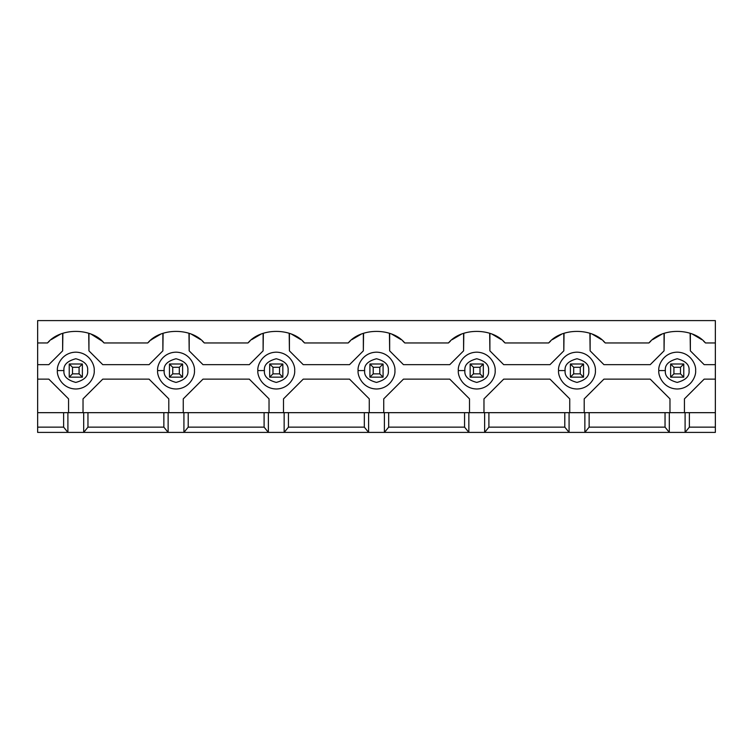 <?xml version="1.0" encoding="UTF-8"?>
<svg xmlns="http://www.w3.org/2000/svg" width="753" height="753" viewBox="0 0 753 753"><rect width="100%" height="100%" fill="white"/><g stroke="black" fill="none" stroke-linecap="round" stroke-linejoin="round"><path stroke-width="1.13" d="M69.22 377.159L69.22 364L82.378 364L82.378 377.159L69.22 377.159L72.504 373.865L79.084 373.865L79.084 367.295L72.504 367.295L72.504 373.865L72.504 367.295L69.22 364L69.22 377.159L82.378 377.159L79.084 373.865L72.504 373.865L69.22 377.159M69.22 364L72.504 367.295L79.084 367.295L82.378 364L69.22 364M82.378 364L79.084 367.295L79.084 373.865L82.378 377.159L82.378 364M670.622 377.159L670.622 364L683.78 364L683.78 377.159L670.622 377.159L673.916 373.865L680.496 373.865L680.496 367.295L673.916 367.295L673.916 373.865L673.916 367.295L670.622 364L670.622 377.159L683.78 377.159L680.496 373.865L673.916 373.865L670.622 377.159M670.622 364L673.916 367.295L680.496 367.295L683.78 364L670.622 364M683.78 364L680.496 367.295L680.496 373.865L683.78 377.159L683.78 364M169.453 377.159L169.453 364L182.612 364L182.612 377.159L169.453 377.159L172.738 373.865L179.318 373.865L179.318 367.295L172.738 367.295L172.738 373.865L172.738 367.295L169.453 364L169.453 377.159L182.612 377.159L179.318 373.865L172.738 373.865L169.453 377.159M169.453 364L172.738 367.295L179.318 367.295L182.612 364L169.453 364M182.612 364L179.318 367.295L179.318 373.865L182.612 377.159L182.612 364M269.687 377.159L269.687 364L282.846 364L282.846 377.159L269.687 377.159L272.981 373.865L279.551 373.865L279.551 367.295L272.981 367.295L272.981 373.865L272.981 367.295L269.687 364L269.687 377.159L282.846 377.159L279.551 373.865L272.981 373.865L269.687 377.159M269.687 364L272.981 367.295L279.551 367.295L282.846 364L269.687 364M282.846 364L279.551 367.295L279.551 373.865L282.846 377.159L282.846 364M369.921 377.159L369.921 364L383.079 364L383.079 377.159L369.921 377.159L373.215 373.865L379.785 373.865L379.785 367.295L373.215 367.295L373.215 373.865L373.215 367.295L369.921 364L369.921 377.159L383.079 377.159L379.785 373.865L373.215 373.865L369.921 377.159M369.921 364L373.215 367.295L379.785 367.295L383.079 364L369.921 364M383.079 364L379.785 367.295L379.785 373.865L383.079 377.159L383.079 364M470.154 377.159L470.154 364L483.313 364L483.313 377.159L470.154 377.159L473.449 373.865L480.019 373.865L480.019 367.295L473.449 367.295L473.449 373.865L473.449 367.295L470.154 364L470.154 377.159L483.313 377.159L480.019 373.865L473.449 373.865L470.154 377.159M470.154 364L473.449 367.295L480.019 367.295L483.313 364L470.154 364M483.313 364L480.019 367.295L480.019 373.865L483.313 377.159L483.313 364M570.388 377.159L570.388 364L583.547 364L583.547 377.159L570.388 377.159L573.682 373.865L580.262 373.865L580.262 367.295L573.682 367.295L573.682 373.865L573.682 367.295L570.388 364L570.388 377.159L583.547 377.159L580.262 373.865L573.682 373.865L570.388 377.159M570.388 364L573.682 367.295L580.262 367.295L583.547 364L570.388 364M583.547 364L580.262 367.295L580.262 373.865L583.547 377.159L583.547 364M564.797 427.139L564.797 412.672L488.904 412.672L488.904 427.139L564.797 427.139L488.904 427.139L484.631 432.401L569.08 432.401L564.797 427.139L569.08 432.401L468.846 432.401L464.563 427.139L464.563 412.672L715.35 412.672L689.371 412.672L689.371 427.139L715.35 427.139L715.35 379.136L715.35 427.139L689.371 427.139L685.098 432.401L715.35 432.401L715.35 427.139L715.35 432.401L669.313 432.401L665.04 427.139L665.04 412.672L589.138 412.672L589.138 427.139L665.04 427.139L589.138 427.139L584.865 432.401L669.313 432.401L569.08 432.401L569.08 412.672L564.797 412.672L564.797 427.139M565.126 370.58C564.458 376.18 568.402 380.124 576.967 382.42C585.533 380.124 589.477 376.18 588.808 370.58C589.477 364.979 585.533 361.035 576.967 358.739C568.402 361.035 564.458 364.979 565.126 370.58C564.458 364.979 568.402 361.035 576.967 358.739C585.533 361.035 589.477 364.979 588.808 370.58C589.477 376.18 585.533 380.124 576.967 382.42C568.402 380.124 564.458 376.18 565.126 370.58L558.557 370.58C557.813 365.196 563.338 352.413 576.967 352.169C590.597 352.413 596.122 365.196 595.388 370.58C596.122 375.963 590.597 388.746 576.967 389C563.338 388.746 557.813 375.963 558.557 370.58C557.813 375.963 563.338 388.746 576.967 389C590.597 388.746 596.122 375.963 595.388 370.58C596.122 365.196 590.597 352.413 576.967 352.169C563.338 352.413 557.813 365.196 558.557 370.58L565.126 370.58M37.65 412.672L464.563 412.672L388.67 412.672L388.67 427.139L464.563 427.139L388.67 427.139L384.397 432.401L468.846 432.401L368.603 432.401L364.33 427.139L364.33 412.672L288.437 412.672L288.437 427.139L364.33 427.139L288.437 427.139L284.154 432.401L368.603 432.401L268.369 432.401L264.096 427.139L264.096 412.672L188.203 412.672L188.203 427.139L264.096 427.139L188.203 427.139L183.92 432.401L268.369 432.401L168.135 432.401L163.862 427.139L163.862 412.672L87.96 412.672L87.96 427.139L163.862 427.139L87.96 427.139L83.687 432.401L168.135 432.401L67.902 432.401L63.628 427.139L63.628 412.672L37.65 412.672L37.65 427.139L63.628 427.139L37.65 427.139L37.65 432.401L67.902 432.401L37.65 432.401L37.65 379.136L37.65 412.672M561.569 334.228L552.448 339.594M552.438 339.603L557.333 336.309M550.594 341.147L548.683 342.954C561.296 327.546 592.649 327.546 605.252 342.954C592.649 327.546 561.296 327.546 548.683 342.954L505.018 342.954L548.683 342.954M504.99 342.926L503.136 341.175M501.282 339.612L492.17 334.238M661.802 334.228L652.653 339.612L657.567 336.309M650.799 341.175L648.926 342.954C661.529 327.546 692.882 327.546 705.486 342.954L715.35 342.954L715.35 320.599L37.65 320.599L37.65 342.954L47.514 342.954C60.118 327.546 91.471 327.546 104.074 342.954L147.748 342.954C160.351 327.546 191.704 327.546 204.317 342.954L247.982 342.954C260.585 327.546 291.938 327.546 304.551 342.954L348.215 342.954C360.819 327.546 392.181 327.546 404.785 342.954L448.449 342.954C461.062 327.546 492.415 327.546 505.018 342.954C492.415 327.546 461.062 327.546 448.449 342.954L404.785 342.954C392.181 327.546 360.819 327.546 348.215 342.954L304.551 342.954L302.65 341.147M605.224 342.926L603.369 341.175M601.515 339.612L592.404 334.238M563.818 333.363L563.818 350.851L564.035 333.287M605.252 342.954L648.926 342.954L605.252 342.954M590.126 333.363L590.126 350.851L603.934 364.659L650.234 364.659L603.934 364.659L590.126 350.851L589.9 333.287M650.234 379.136L603.934 379.136L650.234 379.136L669.972 398.864L669.972 412.672L669.972 398.864L650.234 379.136M464.893 370.58C464.224 376.18 468.168 380.124 476.734 382.42C485.299 380.124 489.243 376.18 488.575 370.58C489.243 364.979 485.299 361.035 476.734 358.739C468.168 361.035 464.224 364.979 464.893 370.58C464.224 364.979 468.168 361.035 476.734 358.739C485.299 361.035 489.243 364.979 488.575 370.58C489.243 376.18 485.299 380.124 476.734 382.42C468.168 380.124 464.224 376.18 464.893 370.58L458.323 370.58C457.579 365.196 463.104 352.413 476.734 352.169C490.363 352.413 495.888 365.196 495.154 370.58C495.888 375.963 490.363 388.746 476.734 389C463.104 388.746 457.579 375.963 458.323 370.58C457.579 375.963 463.104 388.746 476.734 389C490.363 388.746 495.888 375.963 495.154 370.58C495.888 365.196 490.363 352.413 476.734 352.169C463.104 352.413 457.579 365.196 458.323 370.58L464.893 370.58M461.335 334.228L452.186 339.612L457.099 336.309M450.35 341.147L448.477 342.926M404.756 342.926L402.883 341.147M401.048 339.612L391.936 334.238M463.584 333.363L463.584 350.851L463.801 333.287M364.659 370.58C363.991 376.18 367.935 380.124 376.5 382.42C385.065 380.124 389.009 376.18 388.341 370.58C389.009 364.979 385.065 361.035 376.5 358.739C367.935 361.035 363.991 364.979 364.659 370.58C363.991 364.979 367.935 361.035 376.5 358.739C385.065 361.035 389.009 364.979 388.341 370.58C389.009 376.18 385.065 380.124 376.5 382.42C367.935 380.124 363.991 376.18 364.659 370.58L358.08 370.58C357.346 365.196 362.871 352.413 376.5 352.169C390.129 352.413 395.654 365.196 394.92 370.58C395.654 375.963 390.129 388.746 376.5 389C362.871 388.746 357.346 375.963 358.08 370.58C357.346 375.963 362.871 388.746 376.5 389C390.129 388.746 395.654 375.963 394.92 370.58C395.654 365.196 390.129 352.413 376.5 352.169C362.871 352.413 357.346 365.196 358.08 370.58L364.659 370.58M361.092 334.228L351.952 339.612L356.866 336.309M350.117 341.147L348.215 342.954M300.814 339.612L291.703 334.238M363.341 333.363L363.341 350.851L363.567 333.287M264.425 370.58C263.757 376.18 267.701 380.124 276.266 382.42C284.832 380.124 288.776 376.18 288.107 370.58C288.776 364.979 284.832 361.035 276.266 358.739C267.701 361.035 263.757 364.979 264.425 370.58C263.757 364.979 267.701 361.035 276.266 358.739C284.832 361.035 288.776 364.979 288.107 370.58C288.776 376.18 284.832 380.124 276.266 382.42C267.701 380.124 263.757 376.18 264.425 370.58L257.846 370.58C257.112 365.196 262.637 352.413 276.266 352.169C289.896 352.413 295.421 365.196 294.677 370.58C295.421 375.963 289.896 388.746 276.266 389C262.637 388.746 257.112 375.963 257.846 370.58C257.112 375.963 262.637 388.746 276.266 389C289.896 388.746 295.421 375.963 294.677 370.58C295.421 365.196 289.896 352.413 276.266 352.169C262.637 352.413 257.112 365.196 257.846 370.58L264.425 370.58M260.858 334.228L251.718 339.612L256.632 336.309M249.864 341.175L247.982 342.954L204.317 342.954L202.406 341.147M200.58 339.612L191.469 334.238M304.551 342.954C291.938 327.546 260.585 327.546 247.982 342.954M263.108 333.363L263.108 350.851L263.334 333.287M164.192 370.58C163.523 376.18 167.467 380.124 176.033 382.42C184.598 380.124 188.542 376.18 187.874 370.58C188.542 364.979 184.598 361.035 176.033 358.739C167.467 361.035 163.523 364.979 164.192 370.58C163.523 364.979 167.467 361.035 176.033 358.739C184.598 361.035 188.542 364.979 187.874 370.58C188.542 376.18 184.598 380.124 176.033 382.42C167.467 380.124 163.523 376.18 164.192 370.58L157.612 370.58C156.878 365.196 162.403 352.413 176.033 352.169C189.662 352.413 195.187 365.196 194.443 370.58C195.187 375.963 189.662 388.746 176.033 389C162.403 388.746 156.878 375.963 157.612 370.58C156.878 375.963 162.403 388.746 176.033 389C189.662 388.746 195.187 375.963 194.443 370.58C195.187 365.196 189.662 352.413 176.033 352.169C162.403 352.413 156.878 365.196 157.612 370.58L164.192 370.58M160.624 334.228L151.485 339.612M149.631 341.175L147.748 342.954L104.074 342.954L102.201 341.175M102.173 341.147L91.235 334.238M204.317 342.954C191.704 327.546 160.351 327.546 147.748 342.954M150.826 340.149L156.398 336.309M162.874 333.363L162.874 350.851L163.1 333.287M104.074 342.954C91.471 327.546 60.118 327.546 47.514 342.954L37.65 342.954L37.65 364.659L37.65 320.599L715.35 320.599L715.35 364.659L715.35 342.954L705.486 342.954C692.882 327.546 661.529 327.546 648.926 342.954M665.36 370.58C664.692 376.18 668.636 380.124 677.201 382.42C685.767 380.124 689.71 376.18 689.042 370.58C689.71 364.979 685.767 361.035 677.201 358.739C668.636 361.035 664.692 364.979 665.36 370.58C664.692 364.979 668.636 361.035 677.201 358.739C685.767 361.035 689.71 364.979 689.042 370.58C689.71 376.18 685.767 380.124 677.201 382.42C668.636 380.124 664.692 376.18 665.36 370.58L658.79 370.58C658.047 365.196 663.572 352.413 677.201 352.169C690.83 352.413 696.356 365.196 695.621 370.58C696.356 375.963 690.83 388.746 677.201 389C663.572 388.746 658.047 375.963 658.79 370.58C658.047 375.963 663.572 388.746 677.201 389C690.83 388.746 696.356 375.963 695.621 370.58C696.356 365.196 690.83 352.413 677.201 352.169C663.572 352.413 658.047 365.196 658.79 370.58L665.36 370.58M664.052 333.363L664.052 350.851L664.268 333.287M705.486 342.954L703.584 341.147M701.749 339.612L692.638 334.238M690.36 333.363L690.36 350.851L704.168 364.659L715.35 364.659L715.35 379.136L715.35 364.659L704.168 364.659L690.36 350.851L690.134 333.287M63.958 370.58C63.29 376.18 67.233 380.124 75.799 382.42C84.364 380.124 88.308 376.18 87.64 370.58C88.308 364.979 84.364 361.035 75.799 358.739C67.233 361.035 63.29 364.979 63.958 370.58C63.29 364.979 67.233 361.035 75.799 358.739C84.364 361.035 88.308 364.979 87.64 370.58C88.308 376.18 84.364 380.124 75.799 382.42C67.233 380.124 63.29 376.18 63.958 370.58L57.379 370.58C56.644 365.196 62.17 352.413 75.799 352.169C89.428 352.413 94.953 365.196 94.21 370.58C94.953 375.963 89.428 388.746 75.799 389C62.17 388.746 56.644 375.963 57.379 370.58C56.644 375.963 62.17 388.746 75.799 389C89.428 388.746 94.953 375.963 94.21 370.58C94.953 365.196 89.428 352.413 75.799 352.169C62.17 352.413 56.644 365.196 57.379 370.58L63.958 370.58M51.26 339.603L56.164 336.309M62.64 333.363L62.64 350.851L48.832 364.659L37.65 364.659L37.65 379.136L48.832 379.136L68.561 398.864L68.561 412.672L68.561 398.864L48.832 379.136L37.65 379.136L37.65 364.659L48.832 364.659L62.64 350.851L62.866 333.287M60.391 334.228L51.279 339.594M49.416 341.147L47.514 342.954M83.028 398.864L83.028 412.672L83.028 398.864L102.766 379.136L83.028 398.864M149.066 379.136L102.766 379.136L149.066 379.136L168.794 398.864L168.794 412.672L168.794 398.864L149.066 379.136M102.766 364.659L149.066 364.659L102.766 364.659L88.948 350.851L102.766 364.659M88.948 333.363L88.948 350.851L88.732 333.287M183.261 412.672L183.261 398.864L202.999 379.136L249.299 379.136L269.028 398.864L269.028 412.672L269.028 398.864L249.299 379.136L202.999 379.136L183.261 398.864L183.261 412.672M283.505 412.672L283.505 398.864L303.233 379.136L349.533 379.136L369.262 398.864L369.262 412.672L369.262 398.864L349.533 379.136L303.233 379.136L283.505 398.864L283.505 412.672M383.738 412.672L383.738 398.864L403.467 379.136L449.767 379.136L469.496 398.864L469.496 412.672L469.496 398.864L449.767 379.136L403.467 379.136L383.738 398.864L383.738 412.672M483.972 412.672L483.972 398.864L503.701 379.136L550.001 379.136L569.739 398.864L569.739 412.672L569.739 398.864L550.001 379.136L503.701 379.136L483.972 398.864L483.972 412.672M584.206 412.672L584.206 398.864L603.934 379.136L584.206 398.864L584.206 412.672M684.439 412.672L684.439 398.864L704.168 379.136L715.35 379.136L704.168 379.136L684.439 398.864L684.439 412.672M664.052 350.851L650.234 364.659L664.052 350.851M489.892 333.363L489.892 350.851L503.701 364.659L550.001 364.659L563.818 350.851L550.001 364.659L503.701 364.659L489.892 350.851L489.666 333.287M389.659 333.363L389.659 350.851L403.467 364.659L449.767 364.659L463.584 350.851L449.767 364.659L403.467 364.659L389.659 350.851L389.433 333.287M289.416 333.363L289.416 350.851L303.233 364.659L349.533 364.659L363.341 350.851L349.533 364.659L303.233 364.659L289.416 350.851L289.199 333.287M189.182 333.363L189.182 350.851L202.999 364.659L249.299 364.659L263.108 350.851L249.299 364.659L202.999 364.659L189.182 350.851L188.965 333.287M162.874 350.851L149.066 364.659L162.874 350.851M67.902 412.672L63.628 412.672L63.628 427.139L67.902 432.401L67.902 412.672L67.902 432.401L83.687 432.401L87.96 427.139L87.96 412.672L83.687 412.672L83.687 432.401L83.687 412.672L67.902 412.672M689.371 412.672L685.098 412.672L685.098 432.401L689.371 427.139L689.371 412.672M669.313 412.672L665.04 412.672L665.04 427.139L669.313 432.401L669.313 412.672L669.313 432.401L685.098 432.401L685.098 412.672L669.313 412.672M168.135 412.672L163.862 412.672L163.862 427.139L168.135 432.401L168.135 412.672L168.135 432.401L183.92 432.401L188.203 427.139L188.203 412.672L183.92 412.672L183.92 432.401L183.92 412.672L168.135 412.672M268.369 412.672L264.096 412.672L264.096 427.139L268.369 432.401L268.369 412.672L268.369 432.401L284.154 432.401L288.437 427.139L288.437 412.672L284.154 412.672L284.154 432.401L284.154 412.672L268.369 412.672M368.603 412.672L364.33 412.672L364.33 427.139L368.603 432.401L368.603 412.672L368.603 432.401L384.397 432.401L388.67 427.139L388.67 412.672L384.397 412.672L384.397 432.401L384.397 412.672L368.603 412.672M468.846 412.672L464.563 412.672L464.563 427.139L468.846 432.401L468.846 412.672L468.846 432.401L484.631 432.401L488.904 427.139L488.904 412.672L484.631 412.672L484.631 432.401L484.631 412.672L468.846 412.672M589.138 412.672L584.865 412.672L584.865 432.401L589.138 427.139L589.138 412.672M584.865 412.672L569.08 412.672L569.08 432.401L584.865 432.401L584.865 412.672"/></g></svg>
